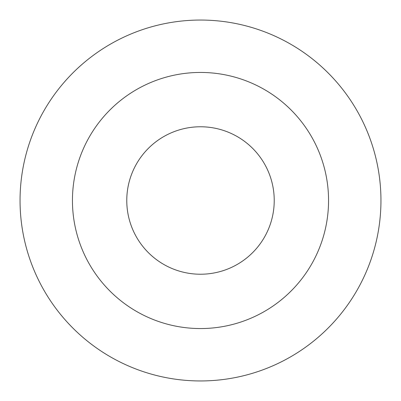 <?xml version="1.0" encoding="UTF-8"?>
<svg xmlns="http://www.w3.org/2000/svg" width="401" height="401" viewBox="0 0 401 401"><rect width="100%" height="100%" fill="white"/><g stroke="black" fill="none" stroke-linecap="round" stroke-linejoin="round"><path stroke-width="0.6" d="M328.554 200.5A128.054 128.054 0 0 0 200.5 72.446A128.054 128.054 0 0 0 72.446 200.5A128.054 128.054 0 0 0 200.5 328.554A128.054 128.054 0 0 0 328.554 200.5M380.95 200.5A180.45 180.45 0 0 0 200.5 20.05A180.45 180.45 0 0 0 20.05 200.5A180.45 180.45 0 0 0 200.5 380.95A180.45 180.45 0 0 0 380.95 200.5M274.229 200.5A73.729 73.729 0 0 0 200.5 126.771A73.729 73.729 0 0 0 126.771 200.5A73.729 73.729 0 0 0 200.5 274.229A73.729 73.729 0 0 0 274.229 200.5"/></g></svg>
